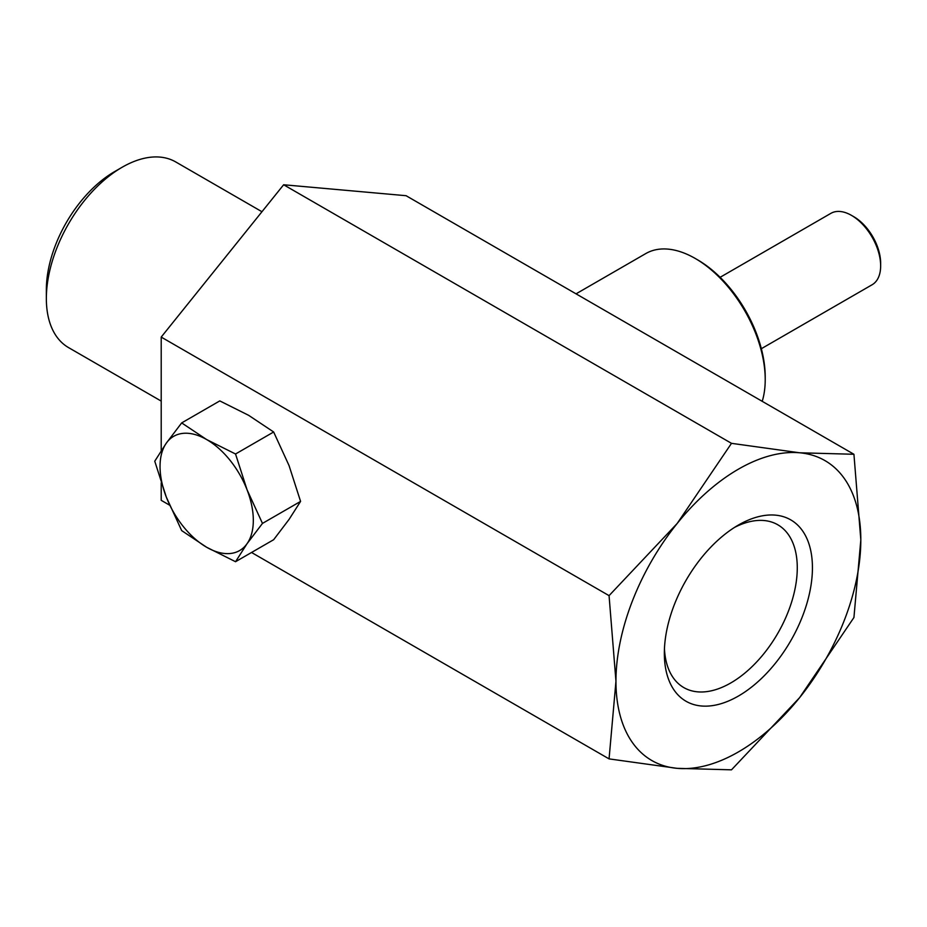 <?xml version="1.0" encoding="UTF-8"?>
<svg xmlns="http://www.w3.org/2000/svg" width="927" height="927" viewBox="0 0 927 927"><rect width="100%" height="100%" fill="white"/><g stroke="black" fill="none" stroke-linecap="round" stroke-linejoin="round"><path stroke-width="1.39" d="M731.496 769.827L799.607 697.649A173.152 99.965 -60 0 1 738.39 751.936A173.152 99.965 -60 0 1 677.173 768.344L731.496 769.827M261.959 211.727L175.736 161.947A107.184 61.889 120 0 0 122.144 167.254L114.566 171.634A96.466 55.701 120 0 0 46.35 289.78L46.35 298.529A107.184 61.889 120 0 0 68.552 347.602L161.205 401.09M664.45 648.761A93.998 54.264 120 0 0 683.813 687.591A93.998 54.264 120 0 0 730.812 682.932A93.998 54.264 120 0 0 792.214 600.105A93.998 54.264 120 0 0 777.811 524.786A93.998 54.264 120 0 0 734.497 527.428M738.39 525.064L738.39 525.064A104.716 60.452 -60 0 1 812.434 567.811A104.716 60.452 -60 0 1 738.39 696.061A104.716 60.452 -60 0 1 664.346 653.315A104.716 60.452 -60 0 1 738.39 525.064L738.39 525.064M853.929 454.276L860.824 539.873A173.152 99.965 -60 0 1 799.607 697.649L853.929 617.521L860.824 539.873A173.152 99.965 120 0 0 799.607 452.782A173.152 99.965 120 0 0 738.39 469.189A173.152 99.965 120 0 0 677.173 523.477L609.062 595.644L615.957 681.252L609.062 758.889L677.173 768.344A173.152 99.965 -60 0 1 615.957 681.252A173.152 99.965 -60 0 1 677.173 523.477L731.496 443.338L799.607 452.782L853.929 454.276L406.072 195.701L283.639 184.763L161.205 337.08L609.062 595.644M114.566 171.634L122.144 167.254A107.184 61.889 120 0 0 46.35 298.529M161.205 482.863L161.205 500.325L169.583 505.157M251.541 552.48L609.062 758.889M161.205 450.696L161.205 337.08M283.639 184.763L731.496 443.338M695.25 258.471L697.579 259.827A95.643 55.214 60 0 1 728.367 286.165A95.643 55.214 60 0 1 765.215 376.965L765.215 379.653A98.946 57.126 -120 0 0 727.104 285.725A98.946 57.126 -120 0 0 695.25 258.471A98.946 57.126 -120 0 0 645.783 253.569L576.049 293.836M762.214 401.321A98.946 57.126 -120 0 0 765.215 379.653M853.779 216.709A37.926 21.9 60 0 1 853.837 216.733A37.926 21.9 60 0 1 853.883 216.767A37.926 21.9 60 0 1 880.65 263.187L880.65 265.887A41.228 23.801 -120 0 0 851.554 215.423A41.228 23.801 -120 0 0 851.496 215.388A41.228 23.801 -120 0 0 830.882 213.349L720.117 277.3M761.345 348.703L872.11 284.751A41.228 23.801 -120 0 0 880.65 265.887M235.539 561.716L273.65 539.711L289.05 519.433L300.58 501.403L289.05 465.586L273.65 431.994L235.539 453.998L247.069 489.815L262.468 523.407L247.069 543.674L235.539 561.716L206.675 547.278L181.68 530.615L166.292 497.034L154.751 461.217L166.292 443.176L181.68 422.909L206.675 439.572A65.956 38.088 60 0 1 230 460.244A65.956 38.088 60 0 1 247.069 489.815A65.956 38.088 60 0 1 247.069 543.674A65.956 38.088 60 0 1 206.675 547.278A65.956 38.088 60 0 1 183.361 526.606A65.956 38.088 60 0 1 166.292 497.034A65.956 38.088 60 0 1 166.292 443.176A65.956 38.088 -120 0 1 206.675 439.572L235.539 453.998M300.58 501.403L262.468 523.407M273.65 431.994L248.656 415.331L219.792 400.904L181.68 422.909M853.837 216.733L851.496 215.388"/></g></svg>
